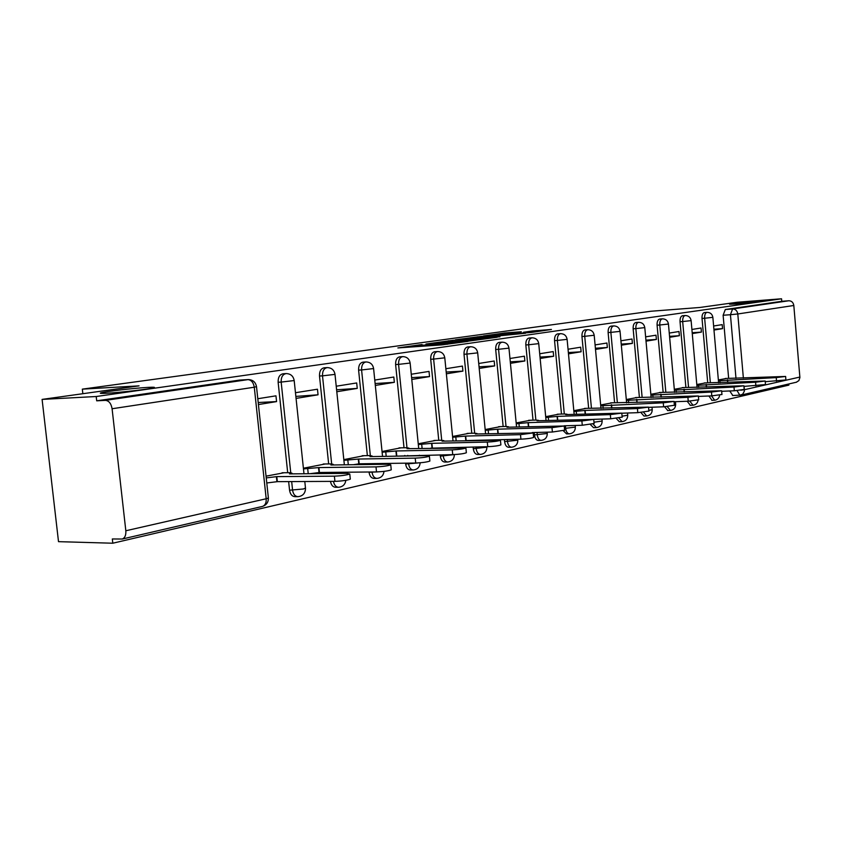 <?xml version="1.0" encoding="UTF-8"?>
<svg xmlns="http://www.w3.org/2000/svg" width="842" height="842" viewBox="0 0 842 842"><rect width="100%" height="100%" fill="white"/><g stroke="black" fill="none" stroke-linecap="round" stroke-linejoin="round"><path stroke-width="1.26" d="M422.042 344.525L397.877 347.925L441.903 344.883L468.036 341.368L424.463 345.094L417.369 345.367L422.042 344.525M738.087 303.878L762.536 301.268L753.906 301.636L729.625 304.236L738.087 303.878M106.492 393.256C119.659 392.593 150.244 389.036 153.865 387.752C155.57 387.204 153.591 387.078 147.939 387.383C134.783 388.078 105.061 391.519 100.966 392.856C99.177 393.403 101.019 393.54 106.492 393.256M708.89 395.993L712.037 400.318M687.167 401.255L690.398 405.328M664.527 406.77L667.822 410.538M640.899 412.475L643.941 416.032L646.645 415.948L643.572 412.222M616.228 418.4L619.302 421.726L622.049 421.642L618.902 418.064M590.41 424.536L593.547 427.673L596.315 427.599L593.063 424.052M563.361 430.82L566.582 433.904L569.381 433.84C567.392 433.619 566.15 431.809 565.656 428.41L565.403 425.747M534.207 432.514L534.428 434.904C534.944 438.377 536.238 440.219 538.322 440.44L541.153 440.377C539.069 440.155 537.775 438.303 537.27 434.83L537.038 432.441M504.411 439.566L504.611 441.64C505.137 445.186 506.495 447.06 508.684 447.291L511.547 447.228C509.357 447.007 508.01 445.123 507.484 441.576L507.284 439.492M473.12 446.997L473.288 448.712C473.835 452.333 475.256 454.259 477.54 454.48L480.435 454.427C478.151 454.206 476.73 452.28 476.193 448.66L476.025 446.944M440.219 454.859L440.345 456.153C440.913 459.858 442.397 461.816 444.797 462.048L447.723 462.005C445.323 461.774 443.839 459.816 443.271 456.111L443.145 454.806M405.57 463.174L405.655 463.995C406.244 467.773 407.802 469.783 410.317 470.015L413.275 469.983C410.749 469.752 409.201 467.742 408.612 463.953L408.528 463.132M369.038 472.004L369.059 472.257C369.68 476.13 371.311 478.182 373.964 478.414L376.942 478.393C374.29 478.161 372.659 476.109 372.048 472.225L372.027 471.973M330.474 481.382C331.211 485.118 332.906 487.086 335.569 487.286L338.568 487.276C335.916 487.076 334.221 485.108 333.485 481.371M288.638 481.603L289.553 490.212C290.216 494.275 292.027 496.422 294.963 496.664L297.752 496.675M521.324 331.759L504.905 332.948L483.466 335.937L531.639 332.422L551.436 329.464L532.765 330.938L523.461 332.253L535.112 331.643L522.482 333.032L491.265 335.116L521.324 331.759M125.826 530.765L266.188 498.759L254.284 387.215L112.091 408.749L125.826 530.765C126.111 535.133 124.932 537.891 122.269 539.027L112.323 538.964L112.807 543.216L58.508 541.659L42.1 399.403L139.067 385.857L82.327 389.141L650.971 311.245L699.786 307.477L737.182 302.257L781.544 298.784L96.209 396.519L96.693 400.813L105.429 400.371L248.285 379.574L239.949 380.068M42.1 399.403L96.209 396.519M452.638 340.347L425.968 344.031L469.647 340.978L497.138 337.263L452.638 340.347L452.722 341.252M455.469 339.789L481.424 336.358L525.534 333.264L489.707 336.758L482.908 337.726L499.948 336.768L455.48 339.915M728.646 378.311L723.12 315.255L730.435 314.719L732.593 308.961L788.817 300.762C791.617 300.857 793.28 302.436 793.817 305.488L799.9 377.542L798.869 380.637L796.279 382.236M112.807 543.216L788.891 385.11L788.796 383.973M781.544 298.784L781.755 301.31L788.817 300.762M112.091 408.749C111.144 403.507 108.934 400.718 105.429 400.371M284.101 472.741L266.061 476.162M258.42 404.56L276.565 401.592L258.199 402.508M276.565 401.592L275.965 395.835L257.799 398.729M325.254 463.974L303.404 468.215M296.058 398.403L318.044 394.803L295.847 396.403M318.044 394.803L317.466 389.214L295.468 392.719M364.154 455.69L343.82 459.616M336.8 391.74L357.25 388.394L336.6 389.793M357.25 388.394L356.692 382.952L336.232 386.215M400.981 447.839L382.047 451.491M375.322 385.436L394.351 382.321L375.122 383.542M394.351 382.321L393.824 377.027L374.774 380.068M435.893 440.398L418.242 443.787M411.791 379.468L429.536 376.574L411.601 377.626M429.536 376.574L429.02 371.406L411.264 374.248M469.036 433.335L452.564 436.482M446.365 373.816L462.921 371.112L446.197 372.048M462.921 371.112L462.426 366.081L445.871 368.722M500.548 426.62L485.171 429.546M479.203 368.449L494.664 365.923L479.045 366.817M494.664 365.923L494.191 361.007L478.719 363.481M530.544 420.232L516.167 422.947M510.431 363.344L524.871 360.976L510.284 361.839M524.871 360.976L524.408 356.187L509.968 358.492M559.13 414.138L545.69 416.674M540.154 358.482L553.657 356.271L540.017 357.092M553.657 356.271L553.215 351.588L539.701 353.745M586.4 408.328L573.823 410.685M568.476 353.851L581.117 351.777L568.361 352.566M581.117 351.777L580.685 347.209L568.045 349.23M612.45 402.781L600.662 404.97M595.504 349.43L607.335 347.493L595.399 348.241M607.335 347.493L606.924 343.02L595.094 344.915M637.352 397.477L626.311 399.518M621.322 345.199L632.405 343.389L621.228 344.104M632.405 343.389L632.005 339.021L620.922 340.789M661.181 392.393L650.834 394.298M646.014 341.168L656.402 339.463L645.919 340.147M656.402 339.463L656.013 335.19L645.625 336.853M684.009 387.53L674.305 389.299M669.643 337.305L679.378 335.705L669.558 336.358M679.378 335.705L678.999 331.516L669.264 333.074M705.901 382.868L696.797 384.52M692.271 333.6L701.407 332.106L692.198 332.727M701.407 332.106L701.039 328.001L691.903 329.464M707.712 382.784L702.018 318.434L704.638 318.244C704.522 314.761 705.322 312.803 707.048 312.35L704.428 312.55C702.712 313.003 701.902 314.961 702.018 318.434M685.893 387.446L680.031 321.739L682.673 321.549C682.557 318.002 683.399 315.992 685.199 315.529L682.557 315.729C680.757 316.192 679.915 318.192 680.031 321.739M663.149 392.319L657.086 325.191L659.77 325.001C659.654 321.37 660.538 319.318 662.412 318.844L659.739 319.044C657.855 319.518 656.971 321.57 657.086 325.191M639.404 397.392L633.152 328.801L635.857 328.612C635.742 324.896 636.668 322.791 638.625 322.307L635.921 322.507C633.952 322.991 633.026 325.086 633.152 328.801M614.597 402.697L608.124 332.569L610.871 332.38C610.755 328.569 611.713 326.422 613.776 325.917L611.039 326.117C608.976 326.612 608.008 328.769 608.124 332.569M588.653 408.244L581.959 336.505L584.727 336.316C584.611 332.422 585.622 330.211 587.779 329.706L585.011 329.896C582.853 330.411 581.833 332.611 581.959 336.505M561.488 414.064L554.552 340.631L557.362 340.442C557.236 336.453 558.309 334.19 560.562 333.664L557.762 333.853C555.499 334.39 554.436 336.642 554.552 340.631M533.018 420.147L525.829 344.957L528.671 344.767C528.544 340.673 529.671 338.358 532.039 337.81L529.208 338.01C526.839 338.547 525.703 340.863 525.829 344.957M503.148 426.547L495.685 349.493L498.559 349.304C498.432 345.104 499.622 342.726 502.116 342.168L499.253 342.357C496.748 342.915 495.57 345.294 495.685 349.493M471.773 433.262L464.016 354.261L466.921 354.072C466.794 349.767 468.047 347.314 470.667 346.736L467.784 346.936C465.152 347.514 463.9 349.956 464.016 354.261M438.766 440.334L430.704 359.281L433.63 359.092C433.504 354.661 434.83 352.145 437.598 351.546L434.683 351.735C431.904 352.335 430.578 354.85 430.704 359.281M404.844 456.017L404.792 455.469M404.013 447.776L395.614 364.565L398.571 364.375C398.445 359.818 399.845 357.229 402.771 356.619L399.824 356.808C396.898 357.429 395.487 360.008 395.614 364.565M368.27 464.51L368.186 463.689M367.365 455.627L358.597 370.133L361.586 369.954C361.46 365.27 362.944 362.597 366.038 361.955L363.06 362.144C359.966 362.786 358.482 365.449 358.597 370.133M329.643 473.53L329.527 472.383M328.654 463.931L319.497 376.016L322.507 375.848C322.381 371.017 323.959 368.27 327.243 367.596L324.233 367.786C320.96 368.449 319.381 371.196 319.497 376.016M287.701 472.709L278.134 382.247L281.165 382.079C281.039 377.1 282.723 374.258 286.196 373.574L283.175 373.753C279.691 374.448 278.007 377.269 278.134 382.247M82.327 389.141L82.853 393.709M713.974 330.053L722.541 328.654L722.194 324.633L713.616 326.001M726.909 378.395L718.363 379.931M722.541 328.654L713.911 329.233M732.814 395.519L729.751 390.962M781.755 301.31L725.299 309.509L723.12 315.255M96.693 400.813L239.665 380.079M431.051 343.399L477.54 339.726L431.051 343.399M475.888 337.621L462.974 339.042L480.15 337.863L486.95 336.895L475.888 337.621M266.24 477.909L276.808 476.614L334.39 476.162C341.505 475.856 346.63 475.13 349.777 473.972L346.915 473.372L289.48 473.888L291.974 473.162L289.774 472.688L282.049 472.762M350.272 478.761L350.304 479.151C347.178 480.329 342.041 481.066 334.927 481.361L277.344 481.656L266.788 482.971M277.344 481.656L276.808 476.614M303.467 468.899L318.918 467.573L375.995 466.889C382.921 466.573 387.836 465.879 390.751 464.805L387.804 464.247L330.874 465.005L333.169 464.331L330.885 463.9L323.223 464.005M391.225 469.489L391.256 469.836C388.351 470.931 383.436 471.625 376.511 471.93L319.434 472.478L309.909 473.709M319.434 472.478L318.918 467.573M343.894 460.332L358.681 459.037L415.222 458.132C421.958 457.827 426.673 457.164 429.388 456.164L426.368 455.648L369.985 456.617L372.09 455.996L369.733 455.585L362.144 455.722M429.852 460.742L429.883 461.048C427.168 462.069 422.452 462.732 415.716 463.037L359.166 463.805L353.398 464.71M359.166 463.805L358.681 459.037M382.121 452.228L396.287 450.965L452.27 449.87C458.816 449.554 463.363 448.933 465.9 447.997L406.991 448.67L408.938 448.102L406.518 447.723L398.992 447.881M466.342 452.47L466.363 452.754C463.837 453.701 459.29 454.333 452.733 454.638L393.298 456.217M396.75 455.606L396.287 450.965M418.316 444.544L431.904 443.324L487.308 442.061C493.686 441.745 498.064 441.145 500.432 440.271L442.05 441.145L443.85 440.619L441.376 440.271L433.925 440.45M500.864 444.65L500.885 444.892C498.517 445.786 494.138 446.386 487.76 446.692L430.609 448.186M432.356 447.839L431.904 443.324M452.649 437.261L465.7 436.072L520.493 434.651L533.165 432.946L475.33 433.998L477.004 433.514L474.478 433.188L467.1 433.388M533.575 437.23L533.596 437.451C531.376 438.293 527.145 438.861 520.924 439.177L465.626 440.587M466.131 440.471L465.7 436.072M485.245 430.346L497.79 429.178L551.984 427.631L564.214 425.999L506.947 427.22L508.505 426.757L505.937 426.462L498.632 426.683M564.614 430.188L552.394 432.03L532.249 432.567M498.201 433.388L497.79 429.178M516.251 423.758L528.313 422.631L581.885 420.958L593.726 419.4L537.038 420.758L538.48 420.337L535.88 420.063L528.65 420.295M594.105 423.494L582.285 425.252L564.161 425.789M528.692 426.578L528.313 422.631M545.763 417.485L557.383 416.39L610.334 414.611L621.796 413.117L565.698 414.611L567.045 414.211L564.403 413.959L557.257 414.211M622.164 417.127L610.724 418.8L593.768 419.337M557.741 420.095L557.383 416.39M573.897 411.506L585.106 410.443L637.426 408.57L648.529 407.128L584.558 408.402M648.887 411.064L637.794 412.664L621.806 413.212M585.432 413.927L585.106 410.443M600.746 405.802L663.254 402.813L674.032 401.423L610.629 402.855M674.379 405.276L663.612 406.802L648.551 407.349M611.86 408.054L611.555 404.76M626.385 400.35L687.903 397.308L698.365 395.972L635.552 397.55M698.702 399.75L688.251 401.213L674.063 401.76M637.11 402.444L636.826 399.34M650.908 395.14L711.458 392.056L721.626 390.772L659.402 392.477M721.952 394.466L711.795 395.877L698.407 396.414M661.265 397.098L661.002 394.151M674.389 390.141L733.992 387.025L743.886 385.783L682.262 387.615M744.202 389.414L734.319 390.772L721.678 391.298M684.388 391.972L684.146 389.183M696.871 385.362L755.558 382.215L765.189 381.016L704.175 382.952M765.494 384.573L743.939 386.394M706.554 387.067L706.322 384.426M718.437 380.773L776.229 377.605L785.618 376.448L725.194 378.479M785.912 379.942L765.252 381.7M727.804 382.373L727.593 379.858M714.658 400.224L711.511 395.887M693.04 405.234L689.808 401.139M670.495 410.454L667.19 406.581M646.972 415.906L646.645 415.948C650.277 415.432 652.129 413.338 652.234 409.665L648.824 410.37M622.396 421.6L622.049 421.642C625.753 421.126 627.658 418.979 627.753 415.222L622.08 416.201M596.694 427.547L596.315 427.599C600.114 427.073 602.051 424.884 602.156 421.032L593.989 422.221M569.781 433.788L569.381 433.84C573.265 433.304 575.265 431.062 575.36 427.105L564.445 428.441M541.585 440.313L541.153 440.377C545.132 439.829 547.184 437.535 547.289 433.483L534.428 434.904M512.01 447.165L511.547 447.228C515.63 446.681 517.725 444.323 517.83 440.166L504.611 441.64M480.94 454.364L480.435 454.427C484.624 453.87 486.781 451.459 486.887 447.176L473.288 448.712M448.26 461.932L447.723 462.005C452.017 461.448 454.238 458.974 454.364 454.585M440.345 456.153L454.322 454.585M413.854 469.91L413.275 469.983C417.495 469.478 419.779 467.089 420.126 462.795M405.655 463.995L418.106 462.942M377.584 478.309L376.942 478.393C381.121 477.94 383.478 475.604 384.005 471.373M369.059 472.257L376.784 471.93M339.273 487.181L338.568 487.276C342.757 486.855 345.188 484.539 345.852 480.329M298.752 496.57L297.994 496.675C295.058 496.433 293.258 494.275 292.584 490.212L291.679 481.582M289.553 490.212L303.488 488.981L305.478 487.992M735.992 378.447L730.435 314.719L737.792 313.971L743.37 378.1M744.096 386.394L744.381 389.709L799.879 377.048M793.817 305.488L737.792 313.971C737.224 310.74 735.487 309.067 732.593 308.961L725.299 309.509M710.332 382.668L704.638 318.244L712.858 317.339C712.269 314.108 710.332 312.445 707.048 312.35M688.546 387.331L682.673 321.549L691.124 320.623C690.524 317.329 688.546 315.624 685.199 315.529M665.833 392.204L659.77 325.001L668.453 324.044C667.832 320.676 665.822 318.95 662.412 318.844M642.12 397.287L635.857 328.612L644.783 327.622C644.162 324.181 642.109 322.412 638.625 322.307M617.344 402.592L610.871 332.38L620.059 331.359C619.417 327.843 617.323 326.033 613.776 325.917M591.431 408.149L584.727 336.316L594.189 335.263C593.536 331.674 591.4 329.822 587.779 329.706M564.298 413.959L557.362 340.442L567.119 339.347C566.445 335.684 564.266 333.779 560.562 333.664M535.859 420.063L528.671 344.767L538.743 343.631C538.049 339.884 535.817 337.937 532.039 337.81M506.021 426.462L498.559 349.304L508.968 348.125C508.263 344.283 505.979 342.305 502.116 342.168M474.667 433.188L466.921 354.072L477.688 352.851C476.961 348.914 474.625 346.883 470.667 346.736M441.703 440.261L433.63 359.092L444.787 357.818C444.039 353.787 441.65 351.703 437.598 351.546M407.802 455.964L407.749 455.417M406.97 447.712L398.571 364.375L410.138 363.049C409.37 358.924 406.918 356.776 402.771 356.619M371.259 464.468L371.175 463.647M370.343 455.585L361.586 369.954L373.595 368.564C372.817 364.333 370.291 362.123 366.038 361.955M332.653 473.499L332.537 472.351M331.664 463.9L322.507 375.848L335.011 374.385C334.2 370.038 331.611 367.786 327.243 367.596M290.743 472.699L281.165 382.079L294.184 380.552C293.353 376.09 290.69 373.764 286.196 373.574M294.174 380.416L303.983 473.762M334.99 374.269L344.357 464.826M373.585 368.449L382.542 456.396M410.128 362.944L418.706 448.428M444.776 357.724L453.007 440.882M477.677 352.766L485.581 433.725M508.957 348.051L516.556 426.936M517.809 439.987L517.746 439.25M538.733 343.568L546.048 420.474M547.268 433.314L547.163 432.178M567.108 339.284L574.16 414.317M575.349 426.968L575.212 425.463M594.189 335.2L600.988 408.454M602.146 420.895L601.977 419.084M620.049 331.306L626.616 402.855M627.743 415.106L627.553 413.012M644.783 327.57L651.129 397.498M652.224 409.559L652.013 407.223M668.443 324.002L674.589 392.383M675.652 404.255L674.326 404.728M691.114 320.581L697.06 387.488M239.223 380.11L247.832 379.616C251.274 379.9 253.421 382.426 254.284 387.215L256.505 386.625M740.707 390.225L744.381 389.709L744.317 391.246L742.707 394.193L739.865 395.256L737.055 390.604M122.269 539.027L262.578 506.389C266.493 505 268.43 502.211 268.387 498.032L266.188 498.759C266.419 502.758 265.209 505.305 262.578 506.389L262.083 506.505M248.285 379.574C252.916 379.774 255.663 382.173 256.526 386.783L268.345 497.664M420.947 346.336L420.853 345.336M424.557 346.083L424.463 345.094M438.735 345.104L438.587 343.662M443.555 344.746L443.46 343.768M447.239 344.315L447.155 343.515M448.46 341.557L448.386 340.768M477.351 337.516L477.277 336.779M481.508 337.221L481.424 336.358M532.839 331.643L532.765 330.938M536.964 331.664L536.859 330.517M504.979 333.653L504.905 332.948M509.031 333.358L508.957 332.548M276.934 481.75L276.397 476.698M334.927 481.361L334.39 476.162M308.225 473.72L307.719 468.847M319.034 472.562L318.529 467.657M376.511 471.93L375.995 466.889M348.304 464.773L347.841 460.269M358.797 463.889L358.303 459.122M415.716 463.037L415.222 458.132M386.204 456.332L385.773 452.154M396.403 455.69L395.929 451.038M452.733 454.638L452.27 449.87M422.105 448.354L421.716 444.471M432.02 447.912L431.567 443.397M487.76 446.692L487.308 442.061M456.164 440.808L455.806 437.187M465.815 440.545L465.373 436.135M520.924 439.177L520.493 434.651M488.507 433.651L488.181 430.262M497.896 433.398L497.485 429.241M552.394 432.03L551.984 427.631M519.282 426.852L518.977 423.673M528.408 426.589L528.029 422.695M582.285 425.252L581.885 420.958M548.584 420.39L548.3 417.4M557.457 420.105L557.12 416.453M610.724 418.8L610.334 414.611M576.517 414.232L576.244 411.422M585.169 413.938L584.843 410.496M637.794 412.664L637.426 408.57M603.177 408.37L602.925 405.718M611.608 408.065L611.303 404.823M663.612 406.802L663.254 402.813M628.648 402.771L628.416 400.266M636.868 402.455L636.594 399.392M688.251 401.213L687.903 397.308M653.013 397.424L652.792 395.056M661.033 397.098L660.77 394.203M711.795 395.877L711.458 392.056M676.337 392.309L676.137 390.067M684.167 391.983L683.925 389.236M734.319 390.772L733.992 387.025M698.681 387.415L698.492 385.289M706.343 387.078L706.112 384.468M755.884 385.878L755.558 382.215M720.12 382.721L719.942 380.7M727.604 382.384L727.383 379.9M776.545 381.194L776.229 377.605M711.774 400.36L714.384 400.255C717.447 399.887 719.194 398.182 719.647 395.14M690.114 405.36L692.756 405.265C695.839 404.897 697.629 403.181 698.113 400.108M667.517 410.58L670.19 410.496C673.747 409.991 675.568 407.938 675.663 404.349L675.421 401.708M304.793 481.519L305.509 488.318C305.372 493.286 302.867 496.064 297.994 496.675M345.125 472.236L345.241 473.383M383.268 463.479L383.352 464.31M419.39 455.217L419.442 455.764M712.858 317.339L718.615 382.794M732.572 395.551L741.097 395.066L796.69 382.142M417.495 346.567L417.379 345.473M439.966 345.02L439.85 343.904M292.048 473.867L291.974 473.162M350.304 479.151L349.777 473.972M333.232 464.973L333.169 464.331M391.256 469.836L390.751 464.805M372.153 456.575L372.09 455.996M429.883 461.048L429.388 456.164M408.991 448.628L408.938 448.102M466.363 452.754L465.9 447.997M500.885 444.892L500.432 440.271M533.596 437.451L533.165 432.946M564.635 430.388L564.214 425.999M594.126 423.684L593.726 419.4M622.175 417.295L621.796 413.117M648.898 411.212L648.529 407.128M674.389 405.412L674.032 401.423M698.713 399.876L698.365 395.972M721.962 394.582L721.626 390.772M744.212 389.52L743.886 385.783M765.504 384.668L765.189 381.016M785.912 380.026L785.618 376.448"/></g></svg>
